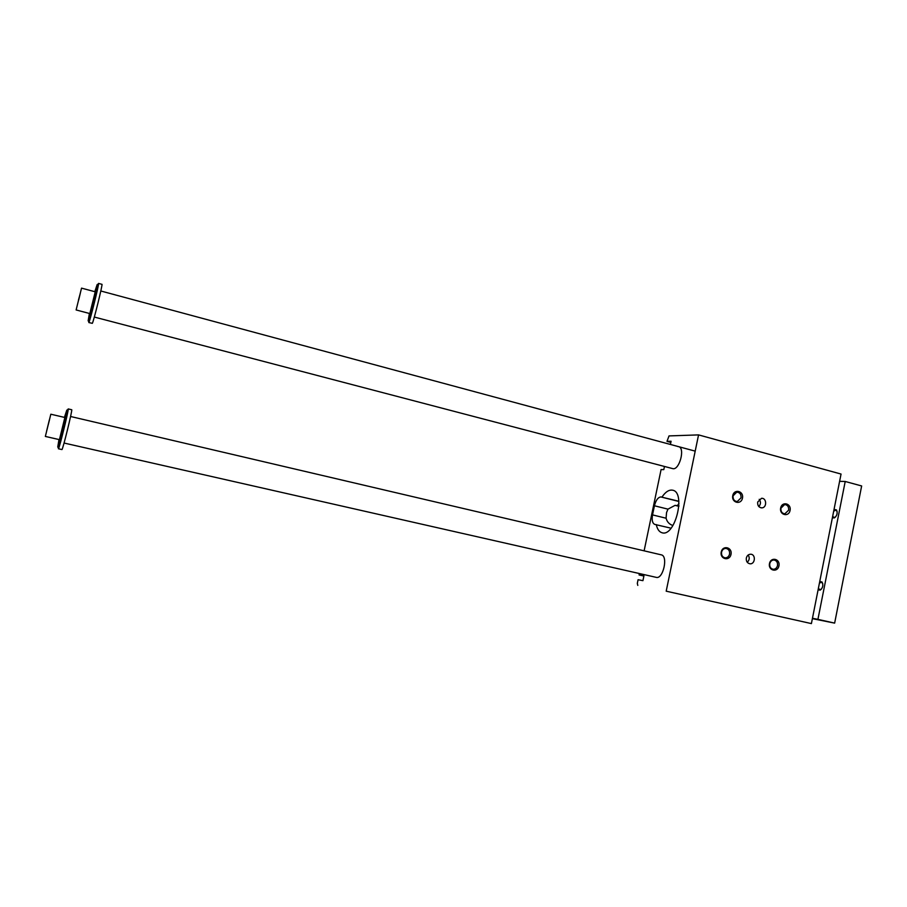 <?xml version="1.0" encoding="UTF-8"?>
<svg xmlns="http://www.w3.org/2000/svg" width="907" height="907" viewBox="0 0 907 907"><rect width="100%" height="100%" fill="white"/><g stroke="black" fill="none" stroke-linecap="round" stroke-linejoin="round"><path stroke-width="1.36" d="M811.402 623.597L841.05 474.055L698.56 434.895L666.192 591.183L811.402 623.597L666.192 591.183M670.851 442.412L666.985 441.358L669.026 435.916L698.56 434.895M677.858 446.561L678.561 446.641C685.522 447.786 679.298 470.846 672.643 468.602L94.317 317.053M661.022 554.789L661.237 554.835C668.414 555.855 663.153 579.528 656.226 577.362L64.057 443.035M769.748 563.712C769.453 566.818 770.599 568.678 773.206 569.279C775.394 569.267 776.834 568.031 777.514 565.571C777.798 562.419 776.63 560.56 773.988 559.993C771.823 560.038 770.417 561.286 769.748 563.712M778.943 565.855C777.582 572.929 768.002 570.662 769.476 563.587C770.859 556.501 780.417 558.814 778.943 565.855M721.564 552.17C722.233 549.744 723.661 548.497 725.849 548.406C728.627 548.95 729.863 550.844 729.568 554.086C728.888 556.547 727.437 557.805 725.203 557.85C722.482 557.261 721.269 555.367 721.564 552.17M721.235 552.034C719.727 559.211 729.602 561.546 731.008 554.37C732.527 547.227 722.664 544.835 721.235 552.034M788.637 510.176L784.85 513.816C781.981 513.441 780.678 511.559 780.938 508.181L784.657 504.541C787.559 504.87 788.897 506.752 788.637 510.176M790.076 510.426C791.539 503.442 782.049 500.959 780.666 507.999C779.215 515.029 788.727 517.455 790.076 510.426M741.03 497.875C741.268 494.304 739.851 492.399 736.767 492.15L733.083 495.812C732.833 499.338 734.228 501.242 737.266 501.548L741.03 497.875M732.765 495.619C734.182 488.476 743.967 491.027 742.47 498.124C741.076 505.256 731.269 502.75 732.765 495.619M748.184 555.005C749.817 557.692 749.511 560.129 747.255 562.283M746.336 558.043C746.019 561.263 747.232 563.179 749.942 563.791C755.259 564.449 756.041 554.302 750.679 554.222C748.456 554.29 747.005 555.56 746.336 558.043M757.685 502.059L761.472 498.328C766.778 497.694 767.141 507.795 761.812 507.863C758.796 507.512 757.424 505.584 757.685 502.059M758.808 506.56C760.86 504.258 760.996 501.843 759.216 499.315M678.935 505.721L677.336 505.607L678.969 503.521M678.844 501.254L660.852 496.934C657.994 497.331 655.852 500.279 654.435 505.777L667.971 509.144L675.001 505.392L677.336 505.607L675.103 505.392M654.435 505.777L652.53 514.893L666.078 518.226L666.543 512.614L667.971 509.144M652.53 514.893C651.657 520.176 652.428 523.362 654.831 524.427L671.044 528.191M666.078 518.226C667.076 521.91 669.321 524.314 672.813 525.459M662.019 497.013C665.523 491.832 669.049 489.565 672.609 490.199C686.157 492.206 675.125 537.069 662.133 532.783C659.242 531.99 657.292 529.257 656.271 524.597M639.367 573.53L639.072 574.947L643.936 575.854L642.927 580.661L638.074 579.72L637.315 583.394L637.802 585.4M644.117 550.821L661.09 469.577L663.799 469.622L664.468 466.459M647.813 551.694L648.913 551.944M670.42 444.453L671.089 441.255L666.985 441.358M639.072 574.947L643.891 576.036M678.901 506.321L675.5 505.471M45.35 436.437L59.431 439.646L64.862 417.492L50.826 414.216L45.35 436.437L50.826 414.216M64.42 417.39L66.789 410.191C66.63 413.343 59.102 444.011 57.753 447.004L58.978 439.544M812.377 618.653L834.644 623.12L861.65 485.959L845.211 481.481L839.61 481.322M49.363 419.862L46.642 430.95L49.488 419.896M832.694 516.208L833.918 517.478L835.608 516.956M837.116 511.401L835.891 510.119L833.692 511.151M76.12 309.956L89.827 313.561L95.235 291.805L81.539 288.131L76.12 309.956L81.539 288.131M94.804 291.691L97.151 284.583C97.015 287.564 89.487 317.813 88.16 320.772L89.396 313.448M67.878 409.579L68.206 408.921L71.698 409.749C72.843 408.751 62.617 450.484 61.937 449.566L58.422 448.772L58.433 448.024M68.206 408.921L68.229 409.386C68.082 412.708 60.1 445.212 58.66 448.353L58.433 448.772M98.239 284.004L98.568 283.823C98.432 286.963 90.462 319.026 89.045 322.132L88.829 321.792M78.512 299.82L80.315 293.233L78.728 299.877M98.557 283.415L101.947 284.333C103.058 283.199 93.5 321.974 92.321 323.334L88.818 322.552M834.043 509.383L836.515 509.927C837.796 513.09 837.082 515.754 834.372 517.92L832.388 517.738M819.418 583.133L821.447 582.226L822.74 583.496M821.459 589.108L819.769 589.675L818.409 588.224M818.091 589.845L820.245 590.117C822.864 587.883 823.477 585.185 822.071 582.022L819.758 581.421M812.457 618.257L817.921 619.356L845.211 481.481M834.644 623.12L817.921 619.356M660.852 496.934L678.867 501.48M784.85 513.816L784.113 513.759M737.266 501.548L736.325 501.492M761.812 507.863L760.973 507.807M57.753 447.004L58.66 448.353M66.789 410.191L68.229 409.386M88.16 320.772L89.045 322.132M97.151 284.583L98.568 283.823M695.204 451.13L100.813 290.988M661.26 554.846L70.576 416.494M836.764 510.743L836.515 509.927M834.996 517.341L834.372 517.92M822.354 582.827L822.071 582.022M820.846 589.527L820.245 590.117"/></g></svg>
